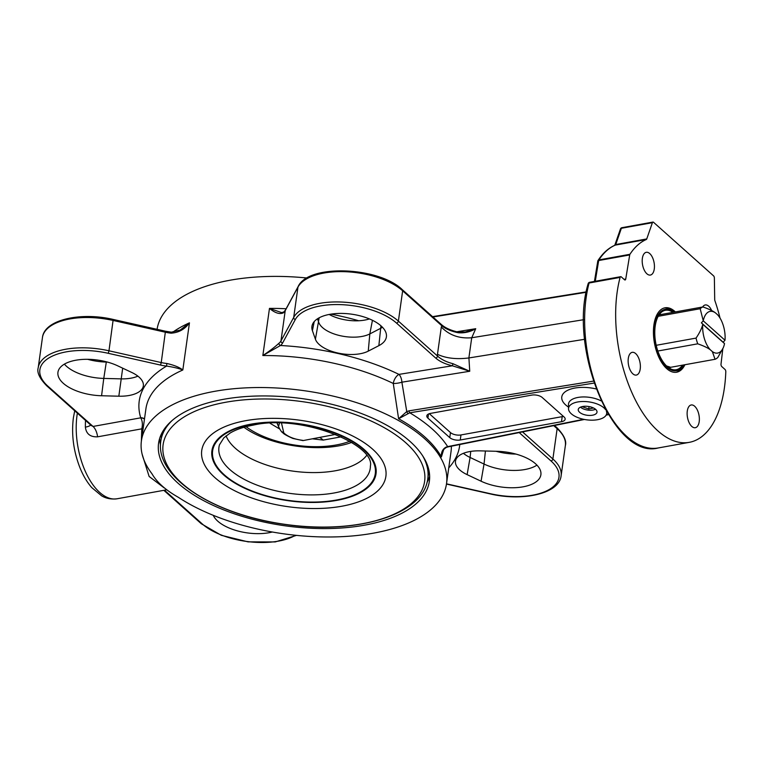 <?xml version="1.0" encoding="UTF-8"?>
<svg xmlns="http://www.w3.org/2000/svg" width="764" height="764" viewBox="0 0 764 764"><rect width="100%" height="100%" fill="white"/><g stroke="black" fill="none" stroke-linecap="round" stroke-linejoin="round"><path stroke-width="1.15" d="M595.509 409.256A9.187 4.317 8 0 1 593.341 409.972A9.187 4.317 8 0 1 593.084 410.02A9.187 4.317 8 0 1 580.497 407.145M582.865 406.458L582.751 406.477A9.464 4.441 8 0 1 592.501 407.546A9.464 4.441 8 0 1 597.009 412.159A9.464 4.441 8 0 1 587.01 415.244A9.464 4.441 8 0 1 578.252 409.523A9.464 4.441 8 0 1 582.751 406.486M589.054 406.572L588.719 408.979L582.808 406.916M593.533 407.995L588.719 408.979M683.503 364.982A31.2 15.834 -100.2 0 1 659.886 357.447A31.2 15.834 -100.2 0 1 658.625 314.157A31.2 15.834 -100.2 0 1 673.953 312.18M683.608 364.963A32.737 16.617 -100.2 0 1 675.949 372.326M664.317 307.949A32.737 16.617 -100.2 0 1 674.068 312.151M682.491 365.173A30.216 15.337 -100.2 0 1 673.705 369.805A30.216 15.337 -100.2 0 1 656.763 347.524A30.216 15.337 -100.2 0 1 659.007 314.969A30.216 15.337 -100.2 0 1 663.095 311.091A30.216 15.337 -100.2 0 1 672.95 312.361M669.293 368.124A27.638 14.029 79.8 0 0 670.687 367.303M661.146 314.491A27.638 14.029 79.8 0 0 659.552 314.205M666.533 365.946L670.658 367.303L715.056 359.281A26.96 13.685 79.8 0 0 717.797 357.504L723.164 347.945A21.182 10.753 -100.2 0 1 712.334 351.593L715.056 359.281M657.823 351.029L697.733 343.819C703.539 345.834 707.712 347.811 710.253 349.74L712.334 351.593M702.775 324.203L701.381 322.819L703.252 320.842L724.998 340.247L723.126 342.224L724.52 343.619L702.765 324.289C701.915 328.119 699.681 332.722 696.052 338.099L656.209 345.299M658.196 316.306L700.177 308.723L703.252 320.842M724.998 340.247L725.007 340.171A21.182 10.753 -100.2 0 0 717.52 314.72L715.438 312.858C712.898 310.929 708.725 308.962 702.918 306.947A26.96 13.685 79.8 0 0 700.177 308.723M702.918 306.947L659.074 314.863M696.052 338.099A26.96 13.685 79.8 0 0 697.733 343.819M723.126 342.224L701.381 322.819M703.262 320.756A21.182 10.753 -100.2 0 1 715.438 312.858M723.164 347.945A21.182 10.753 -100.2 0 0 724.511 343.695L724.52 343.619M710.253 349.74A21.182 10.753 -100.2 0 1 702.765 324.289M366.529 455.592A73.363 34.428 8 0 1 292.727 471.092A73.363 34.428 8 0 1 226.058 435.852M172.196 420.458A134.798 63.259 -172 0 0 160.832 441.048L161.863 433.732A134.798 63.259 8 0 1 161.997 432.835M428.938 470.357A134.798 63.259 8 0 1 428.824 471.254L427.802 478.56A134.798 63.259 -172 0 0 422.549 455.64M684.916 364.734A32.737 16.617 -100.2 0 1 676.598 372.23A32.737 16.617 -100.2 0 1 659.189 357.982A32.737 16.617 -100.2 0 1 653.898 324.948A32.737 16.617 -100.2 0 1 664.957 307.806A32.737 16.617 -100.2 0 1 675.376 311.922M160.516 445.049A136.718 64.157 8 0 1 159.666 438.402M429.645 476.344A136.718 64.157 8 0 1 427 482.495M364.476 525.193A136.718 64.157 8 0 1 223.613 509.865A136.718 64.157 8 0 1 158.578 443.235A136.718 64.157 8 0 1 302.897 398.722A136.718 64.157 8 0 1 429.358 481.291A136.718 64.157 8 0 1 364.476 525.193M699.203 421.671A11.555 5.864 -100.2 0 1 695.297 427.716A11.555 5.864 -100.2 0 1 687.476 417.392A11.555 5.864 -100.2 0 1 691.191 404.977A11.555 5.864 -100.2 0 1 697.341 410.01A11.555 5.864 -100.2 0 1 699.203 421.671M632.84 373.806A11.555 5.864 -100.2 0 1 628.142 361.477A11.555 5.864 -100.2 0 1 632.21 352.338A11.555 5.864 -100.2 0 1 640.031 362.661A11.555 5.864 -100.2 0 1 636.316 375.076A11.555 5.864 -100.2 0 1 632.84 373.806M702.651 306.994A11.555 5.864 -100.2 0 1 705.248 304.96A11.555 5.864 -100.2 0 1 708.725 306.23A11.555 5.864 -100.2 0 1 711.656 310.547M642.362 258.366A11.555 5.864 -100.2 0 1 646.258 252.311A11.555 5.864 -100.2 0 1 654.089 262.644A11.555 5.864 -100.2 0 1 650.374 275.059A11.555 5.864 -100.2 0 1 644.224 270.026A11.555 5.864 -100.2 0 1 642.362 258.366M307.071 278.01A154.051 72.293 -172 0 0 157.088 329.322M151.902 473.67A154.051 72.293 8 0 1 141.416 440.818A154.051 72.293 8 0 1 304.034 390.671A154.051 72.293 8 0 1 446.52 483.698A154.051 72.293 8 0 1 342.692 536.624A154.051 72.293 8 0 1 178.48 497.393C165.683 490.163 156.821 482.256 151.902 473.67M278.984 343.217A1.929 1.557 51.5 0 0 280.436 345.509A25.031 11.747 -172 0 0 282.594 343.026L295.324 319.514A55.848 26.205 8 0 1 340.677 304.626A55.848 26.205 8 0 1 396.516 323.086L435.709 358.068A1.929 1.394 -48.3 0 0 437.581 356.091L398.388 321.109A57.768 27.112 -172 0 0 340.62 302.009A57.768 27.112 -172 0 0 293.701 317.413L280.971 340.925A23.111 10.839 8 0 1 278.984 343.217C274.973 346.952 269.596 351.058 262.845 355.537A154.051 72.293 8 0 1 393.269 383.461A7.707 1.958 169.9 0 0 395.466 383.413A7.707 1.958 169.9 0 0 401.883 382.191A7.707 3.734 80.8 0 0 398.961 374.389A7.707 3.858 -64.1 0 0 393.269 383.461L398.607 418.748A154.051 72.293 8 0 1 441.401 456.939L442.05 452.489C442.06 451.094 443.473 449.404 446.3 447.417A1.929 0.602 -111.6 0 1 446.3 447.427L448.287 446.835A1.929 1.022 -101.4 0 1 447.675 446.625L445.851 447.236C442.528 449.232 441.038 452.469 441.401 456.939L443.76 449.318M722.82 348.69L721.015 364.065A1.929 0.974 79.8 0 0 721.779 366.577L725.017 369.47A1.929 0.974 -100.2 0 1 725.8 371.743A103.98 52.773 -100.2 0 1 689.271 442.346A103.98 52.773 -100.2 0 1 630.596 389.602A103.98 52.773 -100.2 0 1 620.101 277.408A1.929 0.974 -100.2 0 1 620.702 276.673A1.929 0.974 -100.2 0 1 621.275 276.883L624.522 279.777A1.929 0.974 79.8 0 0 625.105 279.987A1.929 0.974 79.8 0 0 625.745 279.041L629.698 254.947A1.929 0.974 -100.2 0 1 629.928 254.297A103.98 52.773 -100.2 0 1 646.306 239.504A1.929 0.974 79.8 0 0 646.755 238.931L652.399 222.687A1.929 0.974 -100.2 0 1 652.962 222.076A1.929 0.974 -100.2 0 1 653.535 222.286L713.586 275.88A1.929 0.974 -100.2 0 1 714.369 277.991L714.703 299.574A1.929 0.974 79.8 0 0 714.903 300.72A103.98 52.773 -100.2 0 1 720.051 318.13M723.651 341.68L723.537 342.635M144.511 418.825A7.707 6.647 -17.1 0 0 140.7 417.679L140.738 417.832C142.476 420.954 142.82 424.622 141.77 428.843L143.174 428.298M144.482 419.035A7.707 6.723 -9.9 0 0 140.738 417.832L93.036 426.446L91.145 425.443L46.776 385.849A1.929 1.394 -48.3 0 0 47.817 386.097A55.848 26.205 8 0 1 50.443 357.065A55.848 26.205 8 0 1 108.287 353.312L160.545 365.077A25.031 11.747 -172 0 0 166.6 366.08C173.533 367.121 178.938 368.42 182.825 369.996C179.492 367.331 174.154 365.163 166.819 363.483L166.6 366.08A161.758 75.903 -172 0 0 140.7 417.679M90.62 424.975A11.555 3.161 -0.6 0 1 85.377 427.143C86.217 433.895 90.286 437.123 97.591 436.827L141.77 428.843L141.369 441.191M142.104 454.093L149.123 476.459L164.212 487.919M113.206 319.438L165.463 331.213L161.242 362.566L108.975 350.791L113.206 319.438C80.478 311.712 44.293 319.763 42.459 337.507A57.768 27.112 8 0 1 113.234 320.479L165.501 332.254A23.111 10.839 -172 0 0 171.079 333.171C178.719 332.674 184.85 329.236 189.453 322.847L180.161 330.077L171.298 332.187M87.612 359.3A37.598 17.639 -172 0 0 106.311 362.069L107.504 362.107M101.574 395.752A37.598 17.639 8 0 1 58.026 371.82A37.598 17.639 8 0 1 80.182 359.624A37.598 17.639 8 0 1 117.761 365.851L131.704 372.431A29.892 14.029 8 0 1 143.384 385.486A29.892 14.029 8 0 1 118.831 396.201L101.574 395.752L103.77 378.419L121.027 378.868A28.889 13.551 -172 0 0 137.883 376.136M606.329 411.003A19.253 9.034 8 0 1 606.559 414.136A19.253 9.034 8 0 1 597.563 419.703A19.253 9.034 8 0 1 578.3 417.765A19.253 9.034 8 0 1 568.521 408.797A19.253 9.034 8 0 1 584.326 401.511A19.253 9.034 8 0 1 605.623 409.733M429.311 413.687L450.473 432.577L449.757 437.629L427.916 418.128L428.489 414.012M450.473 432.577A7.707 3.61 -172 0 0 460.969 434.945L562.199 416.647L561.492 421.699A7.707 3.61 -172 0 0 565.15 419.226A7.707 3.61 -172 0 0 564.052 416.972L542.201 397.481A7.707 3.61 -172 0 0 531.706 395.112L430.466 413.4A7.707 3.61 -172 0 0 426.818 415.874A7.707 3.61 -172 0 0 427.916 418.128M561.492 421.699L460.262 439.997L460.969 434.945M449.757 437.629A7.707 3.61 -172 0 0 460.262 439.997M282.594 343.026A1.929 1.671 28.4 0 1 280.971 340.925L285.23 310.614A1.929 1.671 -151.6 0 1 285.392 310.117L283.731 312.008A1.929 1.557 51.5 0 0 283.243 312.906A23.111 10.839 -172 0 0 285.23 310.614L297.96 287.102A57.768 27.112 8 0 1 344.889 271.697A57.768 27.112 8 0 1 402.647 290.798L441.84 325.779L441.315 326.982C449.175 335.195 459.307 338.777 471.722 337.745L583.725 319.696M441.315 326.982L437.466 354.315C445.928 358.297 456.394 359.51 468.876 357.953L584.67 339.292M435.709 358.068C439.72 361.534 445.24 364.094 452.278 365.765L469.736 371.256L401.883 382.191L406.763 411.576L398.607 418.748L409.762 412.789A1.929 0.936 -99.2 0 1 409.026 410.841L406.763 411.576A1.929 0.793 63.2 0 0 407.871 413.334M312.409 330.688A37.598 17.639 8 0 1 312.018 325.922A37.598 17.639 8 0 1 351.621 314.176A37.598 17.639 8 0 1 386.45 336.389A37.598 17.639 8 0 1 378.858 345.653L368.258 351.134A29.892 14.029 8 0 1 337.621 352.968A29.892 14.029 8 0 1 315.417 339.235L312.409 330.688L314.224 321.596M272.328 532.011A37.598 17.639 8 0 1 213.242 515.308M562.199 416.647A7.707 3.61 -172 0 0 563.364 416.361M467.119 474.635A29.892 14.029 8 0 1 455.554 460.797A29.892 14.029 8 0 1 479.993 450.856L497.249 451.314A37.598 17.639 8 0 1 540.941 474.263A37.598 17.639 8 0 1 519.587 487.337A37.598 17.639 8 0 1 481.062 481.205L467.119 474.635L470.099 457.474L484.032 464.054A36.586 17.171 -172 0 0 536.949 465.123M496.056 451.276A37.598 17.639 -172 0 0 515.948 454.083M171.079 333.171L171.317 332.187M283.731 312.046L281.601 312.6L269.472 308.389C274.944 312.953 279.538 314.462 283.243 312.906M457.359 332.56L458.448 332.751C464.512 333.238 470.271 331.891 475.724 328.701L465.219 332.015L457.283 331.92L457.359 332.56C450.789 331.118 445.622 328.854 441.84 325.779A1.929 1.394 -48.3 0 0 441.496 324.643L402.294 289.661C378.782 266.703 308.178 263.723 298.122 286.605L285.392 310.117M441.496 324.643C445.125 327.813 450.388 330.239 457.283 331.91L457.273 331.91M286.128 308.761A154.051 72.293 -172 0 0 269.472 308.389L262.845 355.537L280.436 345.509A161.758 75.903 -172 0 1 398.961 374.389L452.364 365.784L452.985 363.712C446.443 362.041 441.315 359.5 437.581 356.091L437.466 354.315M468.915 357.944L469.736 371.256L452.985 363.712M329.16 314.453A29.892 14.029 -172 0 0 369.432 318.922M64.386 364.132A36.586 17.171 -172 0 0 103.77 378.419L106.311 362.069M317.49 318.789L318.769 322.418A28.889 13.551 -172 0 0 340.228 335.692A28.889 13.551 -172 0 0 369.824 333.916L380.434 328.434A36.586 17.171 -172 0 0 382.458 327.25M463.414 453.319A28.889 13.551 -172 0 0 470.099 457.474L470.739 451.4M341.346 436.817L323.239 440.083A38.515 19.549 79.8 0 0 319.791 437.562M335.74 434.363L302.983 440.599M302.659 440.341L302.659 440.341C294.321 439.29 288.038 436.817 283.797 432.921L282.393 431.908M279.423 423.18L278.545 426.627C280.436 430.428 281.84 432.443 282.766 432.672L282.718 432.634M278.545 426.627L277.112 423.151M283.797 432.921L281.524 423.227M323.239 440.083L312.648 438.851M279.471 428.881L270.074 423.285M251.623 424.459A82.12 38.534 8 0 1 375.439 470.261A82.12 38.534 8 0 1 254.842 492.054A82.12 38.534 8 0 1 251.623 424.459M370.397 466.059A76.39 35.851 8 0 1 289.604 493.343A76.39 35.851 8 0 1 219.459 444.849L223.862 437.82L230.184 433.016C236.105 429.502 243.821 426.866 253.362 425.099C301.56 413.84 375.2 444.61 370.397 466.059M225.762 402.256A132.048 61.97 8 0 1 424.87 475.896A132.048 61.97 8 0 1 230.948 510.935A132.048 61.97 8 0 1 225.762 402.256M251.232 424.115A82.865 38.888 8 0 1 376.184 470.337A82.865 38.888 8 0 1 254.488 492.322A82.865 38.888 8 0 1 251.232 424.115M245.855 420.649A92.979 43.634 8 0 1 386.059 472.505A92.979 43.634 8 0 1 249.503 497.173A92.979 43.634 8 0 1 245.855 420.649M141.416 440.818L145.914 408.826A154.051 72.293 8 0 1 182.825 369.996L189.453 322.847A154.051 72.293 -172 0 0 172.693 332.244M451.343 446.214A154.051 72.293 8 0 1 451.018 451.705L446.52 483.698M358.727 320.756A154.051 72.293 -172 0 0 330.946 314.138M625.745 279.041L624.035 279.347M595.271 281.267L598.68 260.543L629.698 254.947M629.928 254.297L598.9 259.903A103.98 52.773 -100.2 0 1 615.287 245.11L646.306 239.504M597.868 260.944A1.929 1.461 33.1 0 1 598.05 260.438A1.929 1.929 0 0 0 597.763 261.183A1.929 0.955 -170.7 0 1 598.68 260.543A1.929 0.974 -100.2 0 1 598.9 259.903A1.929 1.461 33.1 0 0 598.05 260.438C602.806 253.151 608.45 248.071 614.972 245.206A1.929 1.652 66.6 0 1 615.287 245.11A1.929 0.974 79.8 0 0 615.736 244.537L621.38 228.283L652.399 222.687M646.755 238.931L615.736 244.537A1.929 1.232 19.2 0 0 614.81 245.196A1.929 1.232 19.2 0 0 614.791 245.282M621.934 227.682A1.929 1.929 0 0 0 620.464 228.952A1.929 1.232 -160.8 0 1 621.38 228.283A1.929 0.974 -100.2 0 1 621.934 227.682L652.962 222.076M47.817 386.097L93.036 426.446A11.555 5.864 -100.2 0 1 97.591 436.827M85.539 420.448A57.768 29.318 79.8 0 0 85.377 427.143M166.733 489.8L117.102 498.768A57.768 29.318 -100.2 0 1 86.37 473.623A57.768 29.318 -100.2 0 1 77.04 415.329A57.768 29.318 -100.2 0 1 77.374 413.152M568.521 408.797L568.483 404.481A19.893 9.34 8 0 1 579.971 397.146A19.893 9.34 8 0 1 601.134 400.88M596.121 388.933A27.533 12.921 -172 0 0 565.847 391.33A27.533 12.921 -172 0 0 568.502 407.078M583.61 419.302L447.675 446.625A161.758 75.903 -172 0 0 409.762 412.789L594.048 383.089M608.278 414.346L606.339 414.737M432.921 316.993L586.217 292.287M471.751 337.736L475.724 328.701L456.691 331.777M593.399 381.131L409.026 410.841M295.487 535.268A55.848 26.205 8 0 1 202.307 523.97L164.47 490.201M296.48 535.373L275.269 541.924L248.09 541.867L221.312 535.306L201.266 523.722A1.929 1.394 -48.3 0 0 202.307 523.97M620.101 277.408L589.082 283.014A1.929 1.127 -165.1 0 0 588.156 283.683C568.091 348.995 613.779 459.966 658.253 447.952A103.98 52.773 -100.2 0 1 599.578 395.208A103.98 52.773 -100.2 0 1 589.082 283.014A1.929 0.974 -100.2 0 1 589.674 282.279A1.929 1.929 0 0 0 588.156 283.683M588.385 284.466A1.929 1.394 131.7 0 1 589.254 282.986M519.195 432.577L551.006 460.969A1.929 1.394 -48.3 0 0 552.878 458.992L522.538 431.908M551.006 460.969A55.848 26.205 8 0 1 548.38 489.991A55.848 26.205 8 0 1 490.536 493.745L490.354 493.945C523.082 501.671 559.267 493.62 561.101 475.876A57.768 27.112 -172 0 0 552.878 458.992L557.137 428.68A57.768 27.112 8 0 1 565.36 445.565L561.101 475.876M490.536 493.745L446.501 483.832M448.745 467.893A161.758 75.903 -172 0 0 459.775 444.524M565.36 445.565C566.773 440.904 563.918 434.888 556.784 427.534A1.929 1.394 131.7 0 1 557.137 428.68L553.728 425.643M108.287 353.312L108.975 350.791A57.768 27.112 -172 0 0 38.2 367.818L42.459 337.507M166.819 363.483A23.111 10.839 8 0 1 161.242 362.566L160.545 365.077M295.324 319.514A1.929 1.671 28.4 0 1 293.701 317.413L297.96 287.102A1.929 1.671 -151.6 0 1 298.122 286.605M396.516 323.086A1.929 1.394 131.7 0 0 398.388 321.109L402.647 290.798A1.929 1.394 -48.3 0 0 402.294 289.661M468.876 357.953L471.722 337.745M118.831 396.201L122.689 368.181M378.858 345.653L380.94 325.789M315.417 339.235L319.151 317.805M368.258 351.134L369.824 333.916L372.44 320.288M481.062 481.205L484.032 464.054L485.426 450.999M349.807 441.267A68.55 32.174 8 0 1 246.084 426.694M160.832 441.048C154.739 477.443 214.531 515.022 284.982 524.429C355.451 534.953 423.619 515.328 427.802 478.56M606.559 414.136L607.094 412.34M74.729 410.793L73.382 417.803C71.319 434.429 73.478 450.999 79.867 467.511C83.047 475.447 87 482.141 91.728 487.575L101.612 495.826C102.92 496.543 108.058 499.885 117.102 498.768M201.266 523.722L163.83 490.326M620.464 228.952L614.734 245.378M597.763 261.183L594.44 281.419M589.674 282.279L620.702 276.673M658.253 447.952L689.271 442.346M448.287 446.835L584.431 419.465M606.148 415.1L608.459 414.642M432.539 316.649L586.294 291.877M490.354 493.945L446.472 484.061M556.784 427.534L554.483 425.491M171.298 332.168L165.463 331.213M46.776 385.849C39.642 378.495 36.777 372.479 38.2 367.818M282.747 432.663C283.291 433.742 286.662 435.661 292.832 438.431L302.916 440.599M243.515 426.942C269.224 446.233 322.169 453.673 352.204 442.213M277.762 424.287L277.055 423.151"/></g></svg>
